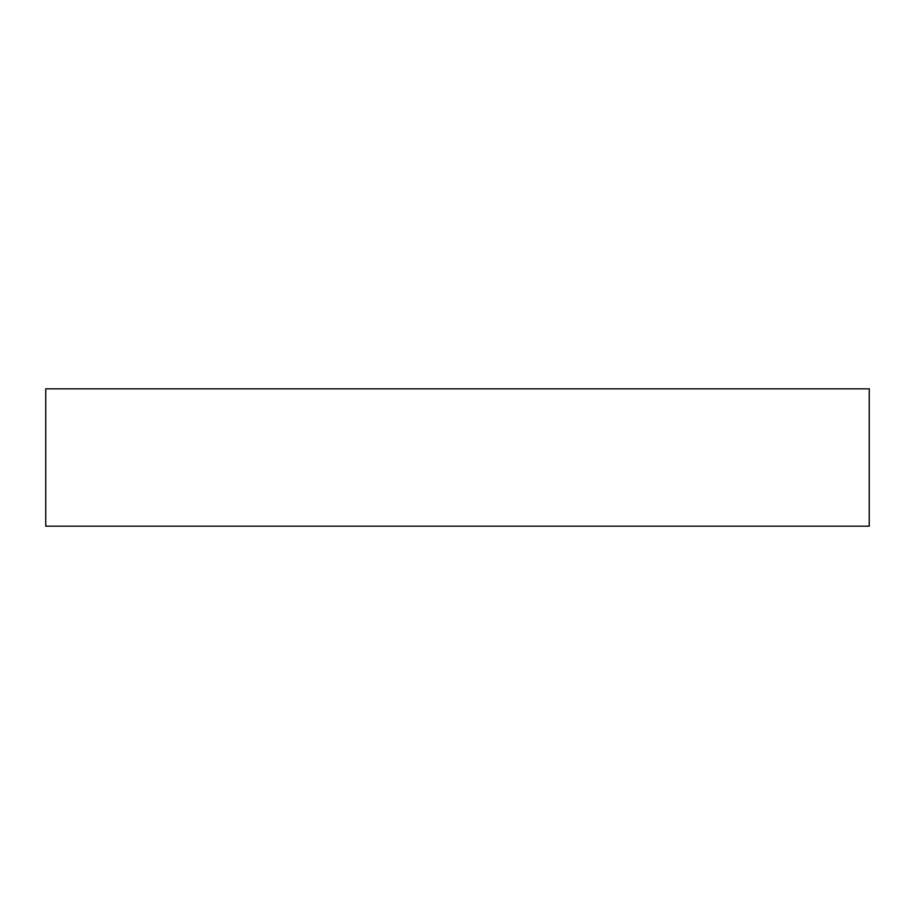 <?xml version="1.0" encoding="UTF-8"?>
<svg xmlns="http://www.w3.org/2000/svg" width="915" height="915" viewBox="0 0 915 915"><rect width="100%" height="100%" fill="white"/><g stroke="black" fill="none" stroke-linecap="round" stroke-linejoin="round"><path stroke-width="1.37" d="M869.25 388.841L45.75 388.841L45.75 526.159L869.25 526.159L869.25 388.841L869.25 526.159L45.75 526.159L45.75 388.841L869.25 388.841"/></g></svg>
